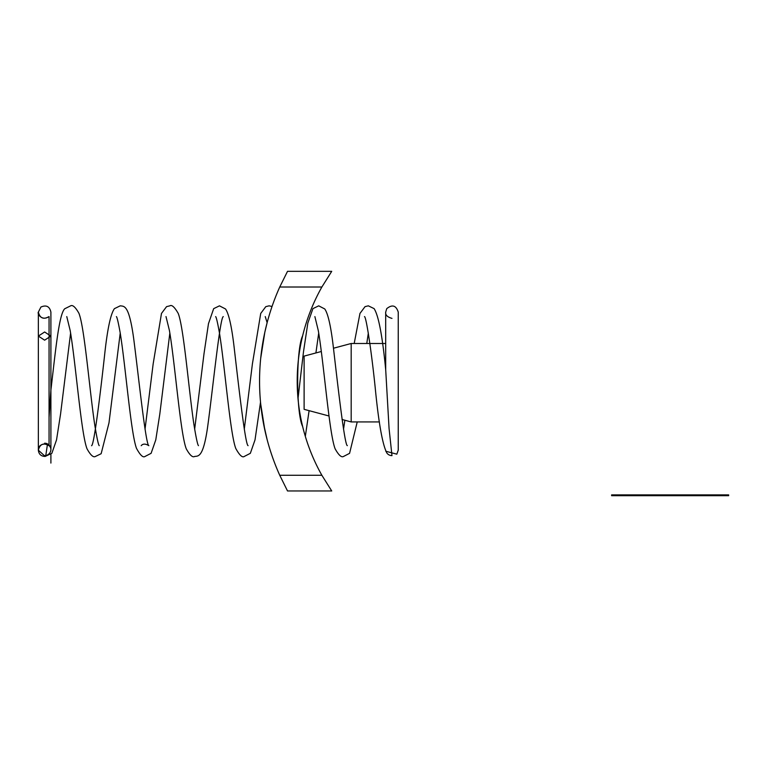 <?xml version="1.0" encoding="UTF-8"?>
<svg xmlns="http://www.w3.org/2000/svg" width="767" height="767" viewBox="0 0 767 767"><rect width="100%" height="100%" fill="white"/><g stroke="black" fill="none" stroke-linecap="round" stroke-linejoin="round"><path stroke-width="1.15" d="M260.703 404.027L264.836 430.066L267.184 439.846L264.836 430.066L260.703 404.027L264.836 430.066L267.184 439.846L263.417 423.077M279.744 475.281A229.621 229.621 0 0 1 279.744 287.011L321.872 287.011L331.728 271.326L321.872 287.011A191.971 191.971 0 0 0 321.872 475.281L331.728 490.966L321.872 475.281L331.728 490.966L287.52 490.966L331.728 490.966L321.872 475.281L279.744 475.281L287.52 490.966L331.728 490.966M302.639 426.481C296.033 413.365 296.033 348.937 302.639 335.812M260.703 358.266L264.836 332.226L267.184 322.447L264.836 332.226L260.703 358.266M331.728 271.326L287.52 271.326L279.744 287.011M38.35 381.151L38.35 450.181C38.81 446.087 41.102 444.007 45.215 443.93L44.63 443.211A6.28 6.203 180 0 1 50.9 449.424A6.28 6.203 180 0 1 44.63 455.627L45.215 456.423C41.102 456.346 38.81 454.265 38.35 450.181C37.967 442.08 51.293 442.08 50.9 450.181L50.9 336.08L44.63 331.986L38.35 336.08L44.63 340.184L50.9 336.08L44.63 331.986L38.35 336.08L38.35 328.851L38.35 433.441L38.35 336.08L44.63 340.184L50.9 336.08L50.9 312.121C49.615 306.397 46.279 304.71 40.91 307.059L38.35 312.121L38.35 450.181L45.215 456.423M45.799 455.521L47.41 444.553M99.231 445.656C98.349 444.889 96.776 437.478 94.514 423.413C89.317 387.747 84.408 326.771 78.915 313.272C75.444 307.136 72.673 304.652 70.612 305.841L64.716 308.765C58.954 314.336 55.512 351.133 50.9 390.096L49.059 417.382L49.059 381.151L49.059 445.742L49.059 316.55L49.059 417.382M38.35 336.08L38.35 433.441L38.35 336.08M364.498 316.598L364.488 316.579C366.338 316.934 371.707 353.51 375.188 387.517C378.63 422.943 382.532 444.802 386.904 453.086A6.28 6.203 180 0 0 391.975 455.627L389.061 428.398L385.696 369.694C382.407 335.869 378.543 315.505 374.104 308.622L368.333 305.832L365.044 306.637L359.963 313.435L354.191 343.491M385.782 451.236L396.817 454.169L398.246 450.181L398.246 312.121C396.098 305.381 392.263 304.221 386.741 308.65L385.696 312.121L385.696 369.694M379.435 421.936L351.181 421.936L342.063 419.491M329.005 415.992L304.115 409.329L304.115 356.109L321.325 351.497M351.181 421.936L351.181 343.491L333.472 348.237M385.696 343.491L351.181 343.491M49.059 381.151L49.059 316.55L49.059 381.151M611.615 494.897L728.65 494.897L728.65 495.674L611.615 495.674L611.615 494.897M50.9 449.424L50.9 336.08M50.9 454.352L50.9 463.076L50.9 454.352M50.9 390.067L50.9 312.121M45.167 456.423L51.849 453.316L56.537 439.884L60.574 413.959L70.602 333.06M66.767 316.589L70.171 330.491C75.77 362.935 81.129 434.103 87.045 448.848C90.554 455.147 93.344 457.688 95.424 456.461L101.148 453.719L108.991 422.885L120.227 333.06M91.57 445.713C94.101 445.234 100.4 393.107 104.6 355.111C107.342 329.436 110.611 313.952 114.417 308.66L120.218 305.832C124.244 306.388 128.961 304.461 133.64 338.257C138.511 375.59 145.74 445.339 148.856 445.665C145.433 443.604 142.883 443.614 141.205 445.694M145.03 429.242L153.16 363.894L161.482 313.435L166.564 306.647L169.862 305.832C171.77 304.528 174.55 307.04 178.193 313.377C183.716 327.087 188.663 388.965 193.888 424.333C196.093 437.842 197.627 444.956 198.48 445.665M116.392 316.598L116.392 316.598C117.035 317.068 118.281 322.341 120.122 332.408C125.548 365.389 130.774 433.125 136.488 448.331C140.198 455.176 143.045 457.88 145.04 456.451L151.099 453.326L155.778 439.884L159.814 413.979L169.843 333.06M165.998 316.57L169.411 330.462C175.01 362.877 180.37 434.141 186.295 448.858C189.794 455.157 192.584 457.698 194.655 456.461C198.317 455.914 203.092 457.765 207.464 428.091C212.536 391.812 219.995 316.915 223.293 316.618M194.655 429.242L204.022 353.616L208.471 323.684L213.667 308.65L219.458 305.841L225.517 308.967C228.892 313.808 231.797 326.924 234.251 348.333C238.69 386.673 245.411 445.464 248.086 445.656L248.067 445.617M244.28 429.242L252.401 363.913L260.722 313.444L265.804 306.647L269.102 305.832L272.036 306.484M215.632 316.598C216.313 317.135 217.598 322.658 219.487 333.166C224.894 366.588 230.071 433.489 235.766 448.455C239.477 455.195 242.314 457.861 244.28 456.451L250.339 453.326L255.018 439.884L260.521 402.157M265.238 316.579L267.127 322.686M298.008 398.591L303.492 351.775L307.835 323.06L312.936 308.622L318.708 305.841L324.767 308.967C328.132 313.818 331.037 326.934 333.482 348.314C337.931 386.683 344.661 445.55 347.336 445.646L347.317 445.627M343.52 429.232L344.872 420.249M314.882 316.598L318.305 330.644C323.895 363.175 329.244 434.208 335.16 448.877C338.659 455.147 341.449 457.678 343.53 456.461L349.57 453.345L357.23 421.936M366.779 343.491L368.333 333.06M305.324 436.365L309.101 410.661M315.908 352.945L318.708 333.051M391.975 318.391C387.325 317.049 385.235 314.959 385.696 312.121M38.35 312.121L38.35 312.121C39.98 318.286 43.546 319.762 49.059 316.55C41.926 321.498 37.084 313.732 38.35 312.121M38.35 450.181L38.35 450.181C39.98 444.007 43.546 442.53 49.059 445.742C43.546 442.53 39.98 444.007 38.35 450.181"/></g></svg>
